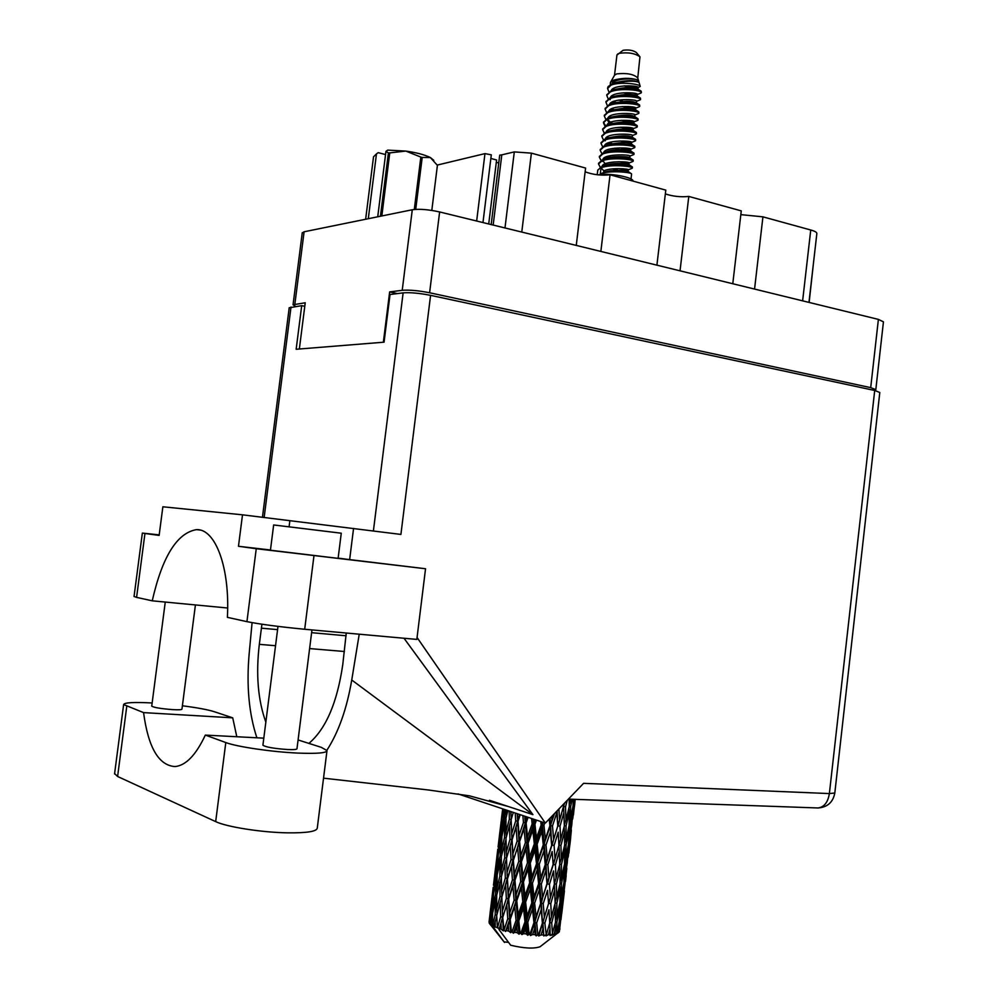 <?xml version="1.0" encoding="UTF-8"?>
<svg xmlns="http://www.w3.org/2000/svg" width="998" height="998" viewBox="0 0 998 998"><rect width="100%" height="100%" fill="white"/><g stroke="black" fill="none" stroke-linecap="round" stroke-linejoin="round"><path stroke-width="1.5" d="M476.657 221.02L484.966 153.617L491.303 154.84L482.97 222.566M600.858 251.434L610.052 174.787L665.791 190.119L656.909 265.156M680.037 270.82L688.795 196.444L741.265 210.877L732.782 283.731M754.563 289.071L762.934 216.84L810.75 230.002C814.967 231.199 817 232.372 816.851 233.544L808.966 302.394M302.232 232.908L304.103 231.786L412.286 209.755C419.409 208.769 428.529 209.505 439.631 211.95L878.39 319.397L883.442 321.855L875.82 389.569M299.35 349.001L305.226 302.781L293.05 304.789L295.57 306.436M873.986 390.33L875.82 389.657L870.705 387.636L429.602 292.763C418.436 290.58 409.305 289.757 402.219 290.306L389.657 291.915L383.357 342.239M397.466 293.574L389.657 291.915M498.751 162.923L496.293 162.362M504.988 227.956L514.294 151.908L531.398 153.143L585.589 168.051L576.258 245.408M484.966 153.617L437.236 165.082M514.294 151.908L501.794 154.852L493.174 225.061M488.721 223.976L496.592 159.992L490.866 158.445M491.178 224.575L499.711 155.164L501.794 154.852M610.052 174.787C601.445 175.735 593.136 174.75 585.127 171.818M688.795 196.444C680.723 197.255 672.902 196.406 665.342 193.899M762.934 216.84L740.828 214.632M298.09 739.955L321.319 747.352L326.995 750.583C326.633 753.028 316.828 753.852 297.591 753.066C271.83 751.931 236.813 746.766 225.798 742.549L205.326 735.089C195.995 754.975 185.927 765.466 175.112 766.564C158.757 765.578 148.24 747.589 143.575 712.609L123.627 704.551C124.363 702.542 133.869 702.018 152.145 702.979M326.945 750.983L317.277 828.091C316.803 831.471 306.885 833.056 287.536 832.843C261.626 832.444 226.583 826.93 215.68 821.616L117.602 776.481L114.608 773.562M311.962 629.925L296.98 748.712C296.83 749.523 293.637 749.785 287.387 749.523C273.826 748.525 265.655 747.09 262.911 745.207L262.923 745.069M195.421 604.938L181.96 709.141C181.761 709.79 178.63 709.952 172.579 709.615C160.865 708.705 153.917 707.545 151.733 706.147L151.746 706.048M159.169 535.09L162.075 512.822M270.433 550.247L273.652 524.96L341.266 533.206L338.11 558.356L270.433 550.222M182.397 705.786C197.255 707.694 207.958 709.69 214.52 711.774L232.721 717.836L143.575 712.609M158.682 534.816L142.352 533.082L144.947 533.481L136.589 597.378L152.245 600.821L227.656 608.007M417.064 637.497L545.345 823.088L583.593 783.33L829.375 793.572L874.71 390.48L430.587 295.346L400.909 534.429L242.502 514.818L162.861 506.784L159.131 535.415L144.947 533.481M256.249 548.713L425.547 568.748L416.827 639.406L304.689 629.264C279.677 626.844 260.428 624.311 246.93 621.654L256.249 548.713L238.472 546.28L270.458 549.998M425.547 568.748L349.649 559.616L353.566 528.404M338.135 558.119L349.649 559.616M200.049 530.05L196.506 529.626C215.381 528.603 230.139 567.625 227.382 617.35L246.93 621.654M136.589 597.378L134.056 596.467M404.015 638.246L532.92 814.642L489.444 800.284M458.157 793.959L545.345 823.088M289.208 307.796L301.708 305.662L296.156 349.263L384.068 342.177L390.031 294.51L403.13 292.863C410.24 292.327 419.385 293.163 430.587 295.346M874.71 390.48L879.799 392.488L834.815 793.011L829.375 793.572C827.941 802.317 824.161 807.12 818.061 807.968L816.9 807.918M301.708 305.662L304.789 306.274M196.506 529.626C177.045 532.92 162.287 556.647 152.245 600.821M238.472 546.28L242.502 514.818M265.842 722.14C257.958 700.184 255.787 674.249 259.33 644.346L261.925 624.224M256.873 737.796C248.926 713.632 246.356 685.626 249.163 653.79L252.082 622.652M326.882 750.259C338.547 732.208 346.842 708.78 351.745 680L359.23 634.192M346.256 633.019L342.776 664.556C337.212 702.58 325.972 728.814 309.043 743.26M532.92 814.642L351.745 680M232.721 717.836L236.8 736.736M263.809 738.158L205.326 735.089M809.141 302.431L813.445 263.335M639.593 56.375L636.375 52.545C633.181 50.262 628.74 49.513 623.051 50.299L616.926 55.102M637.759 77.969L639.955 56.811C634.99 53.268 628.066 52.108 619.209 53.331L617.537 54.092M638.745 81.387L637.734 77.894C633.705 74.139 626.707 72.817 616.739 73.902L614.631 75.087L610.427 82.46L610.277 84.793M633.031 181.112C633.742 177.232 608.019 172.567 598.326 174.862L598.239 174.875M624.586 85.865L636.911 87.5M638.782 82.235L636.899 79.678C629.775 77.732 621.979 77.919 613.508 80.202L610.427 82.46M624.012 85.903C631.385 87.799 636.038 88.398 637.984 87.699L640.217 86.452C640.679 83.969 619.496 81.437 610.976 85.167L608.181 86.527L612.335 83.795C625.447 80.875 634.354 80.414 639.057 82.422L640.155 86.252M633.169 161.14L633.206 160.129C632.62 158.283 610.477 156.262 601.969 160.092L598.575 163.423M632.744 161.501L633.156 161.227C634.691 159.48 610.988 156.886 601.869 160.952L598.513 163.959L600.309 167.377M632.345 168.013L632.395 167.015C631.921 165.244 609.678 163.198 601.133 166.99L597.752 170.284M600.309 173.902L601.033 167.864L603.827 170.858L603.628 172.579L600.309 173.902C608.88 170.147 631.223 172.192 631.584 173.914L631.035 179.029M608.181 86.527L607.645 88.061M610.976 85.167L607.582 88.56L608.917 91.916M641.352 92.565L641.227 91.292C639.581 88.997 619.571 87.063 610.876 90.918L606.821 94.897M613.496 101.384L615.754 102.345M640.579 93.201L641.34 92.689C642.949 90.319 619.309 87.437 610.14 92.053L606.759 95.396L608.131 98.765M612.498 101.808L614.456 102.707M628.104 106.512L633.493 107.135M640.541 99.401L640.429 98.166C638.87 95.908 618.623 93.974 609.965 97.829L605.998 101.746M639.793 100.025L640.516 99.526C642.113 97.218 618.486 94.373 609.316 98.927L605.936 102.245L607.345 105.613M611.762 108.645L613.77 109.555M639.718 106.25L639.631 105.04C638.159 102.819 617.675 100.885 609.054 104.753L605.175 108.582M639.019 106.836L639.706 106.374C641.29 104.129 617.65 101.309 608.493 105.813L605.112 109.094L606.559 112.462M638.907 113.111L638.832 111.926C637.46 109.743 616.739 107.796 608.131 111.676L604.351 115.431M638.233 113.66L638.882 113.223C640.466 111.04 616.814 108.246 607.657 112.699L604.289 115.943L605.774 119.323M610.302 122.317L612.41 123.253M638.084 119.96L638.021 118.812C636.774 116.666 615.791 114.708 607.221 118.6L603.528 122.28M603.528 122.542L605.649 125.823M637.46 120.484L638.071 120.072C639.643 117.951 615.991 115.194 606.834 119.585L603.466 122.791L604.988 126.172M637.26 126.821L637.223 125.686C636.088 123.59 614.843 121.619 606.31 125.523L602.705 129.129M636.674 127.307L637.248 126.921C638.82 124.862 615.155 122.13 606.011 126.472L602.642 129.653L604.202 133.033M636.45 133.682L636.425 132.572C635.389 130.513 613.895 128.542 605.399 132.447L601.881 135.99M609.267 142.465L611.874 143.487M635.888 134.144L636.437 133.782C637.996 131.786 614.319 129.079 605.175 133.358L601.819 136.501L603.416 139.895M608.131 142.864L610.389 143.824M635.626 140.543L635.626 139.458C634.703 137.45 612.934 135.466 604.489 139.383L601.058 142.839M635.102 140.98L635.614 140.643C637.173 138.697 613.483 136.027 604.351 140.256L600.996 143.363L602.642 146.768M634.803 147.405L634.815 146.344C634.004 144.386 612.073 142.39 603.628 146.294L600.235 149.7M607.894 156.187L610.639 157.222M634.316 147.816L634.79 147.504C636.337 145.621 612.66 142.976 603.516 147.155L600.16 150.224L601.856 153.63M633.992 154.266L634.004 153.243C633.318 151.334 611.275 149.326 602.792 153.193L599.399 156.561M633.53 154.653L633.98 154.366C635.514 152.544 611.824 149.925 602.692 154.054L599.336 157.098L601.083 160.503M631.946 168.35L632.333 168.101C633.867 166.404 610.152 163.834 601.033 167.864M495.195 921.129L495.233 927.105L493.823 926.481L496.717 916.426M499.848 882.494L500.023 896.454L496.642 909.066L496.705 895.081L501.37 877.791M504.501 843.934L504.689 857.793L501.308 870.443L501.358 856.546L506.023 839.218M509.192 811.012L509.329 819.233L505.949 831.883L505.986 818.098L507.832 810.563M574.661 804.737L575.222 799.348L574.661 804.737M573.463 814.842L573.9 810.463M570.083 843.173L570.706 837.422M552.543 934.315L551.707 922.851L555.287 909.315L555.487 922.352L551.832 935.338L554.139 934.041L555.499 928.24L554.788 934.677L556.684 933.38L556.896 922.052L559.803 908.417L559.304 921.229L556.984 933.28L555.874 934.29L557.944 932.868L559.005 927.017L558.668 932.444L557.832 933.08M550.26 934.59L548.389 934.739L550.023 928.988L550.135 935.588L552.081 934.378M546.255 934.852L544.833 923.15L548.95 909.752L549.723 923L545.993 935.924L548.389 934.739M543.349 934.914L541.066 934.914L542.9 929.225L543.798 935.999L545.657 934.876M538.533 934.852L537.835 934.827L536.687 922.913L541.19 909.665L542.401 923.138L538.533 934.852L538.72 935.987L541.066 934.914M535.19 934.702L532.645 934.54L534.604 928.913L535.19 934.702L536.151 935.899L537.835 934.827M529.863 934.315L529.127 934.253L527.805 922.164L532.508 909.078L533.967 922.738L529.863 934.315L530.487 935.538L532.645 934.54M526.308 933.966L523.663 933.654L525.672 928.09L526.308 933.966L527.73 935.288L529.127 934.253M520.831 933.267L520.083 933.167L518.798 920.942L523.476 908.005L524.985 921.828L520.831 933.267L521.829 934.59L523.663 933.654M517.288 932.731L514.719 932.294L516.69 926.805L517.288 932.731L519.06 934.19L520.083 933.167M512.036 931.795L511.325 931.645L510.24 919.345L514.706 906.546L516.053 920.48L512.036 931.795L513.334 933.217L514.719 932.294M508.743 931.109L506.423 930.573L508.256 925.134L508.743 931.109L510.726 932.693L511.325 931.645M504.052 929.974L502.718 917.461L506.759 904.774L507.757 918.784L504.052 929.974L505.549 931.496L506.423 930.573M501.233 929.188L499.299 928.589L500.934 923.2L501.233 929.188L503.291 930.897L503.441 929.812M497.403 927.94L496.705 915.415L500.173 902.816L500.659 916.825L497.403 927.94L498.925 928.128L499 929.537L499.299 928.589M499 929.537L510.689 945.231C523.987 948.399 533.78 948.898 540.08 946.74L557.944 932.868M559.841 929.425L559.928 928.776M559.329 931.82L562.223 907.095L559.329 931.82M555.462 933.741L554.139 934.041M570.07 843.235L568.199 856.82L569.197 844.046L571.33 830.511L570.07 843.235M568.935 852.953L569.371 848.587M571.33 830.511L571.13 828.939M567.263 862.971L564.993 876.581L565.616 863.744L568.136 850.209L567.263 862.971M564.631 882.394L566.777 868.759L563.645 895.106L564.631 882.394L563.895 882.382M568.136 850.209L567.837 847.601M566.59 867.187L566.777 868.759M567.6 858.392L568.199 856.82M568.461 844.021L569.197 844.046M563.882 882.768L561.238 896.366L561.487 883.467L564.381 869.894L563.882 882.768M561.038 902.204L563.571 888.582L562.697 901.319L560.427 915.029L561.038 902.204L559.953 902.155M564.381 869.894L564.032 866.364M563.284 885.987L563.571 888.582M564.045 879.163L564.993 876.581M564.544 863.669L565.616 863.744M563.047 896.691L563.645 895.106M559.953 902.554L556.934 916.176L556.847 903.165L560.09 889.617L559.953 902.554M560.09 889.617L559.716 885.226M559.454 904.887L559.803 908.417M560.003 899.822L561.238 896.366M560.078 883.355L561.487 883.467M559.466 917.599L560.427 915.029M555.287 909.315L554.938 904.088M555.125 923.849L555.499 928.24M555.462 920.443L556.934 916.176M555.125 902.99L556.847 903.165M556.896 922.052L555.474 921.94M565.542 881.359L566.165 875.595M564.394 891.127L561.749 913.494L564.431 890.902M562.036 905.523L562.223 907.095M558.705 924.435L559.005 927.017M560.065 920.792L559.329 920.792M560.988 919.607L561.612 913.844M495.233 927.105L496.917 927.354M492.513 925.82L492.563 913.357L495.357 900.807L495.195 914.767L492.513 925.82L493.935 926.082M508.518 942.386L504.002 941.838M504.501 942.461L492.912 926.643M491.128 924.996L490.33 924.385L491.39 919.058L491.128 924.996L492.862 926.83M489.669 923.761L492.588 898.874L491.702 912.733L489.669 923.761L491.103 925.533L490.33 924.385M490.592 924.921L489.531 923.599M489.157 922.988L489.731 917.112L489.544 923.524M491.977 897.589L489.057 921.927M502.942 808.916L500.397 828.702L502.668 809.041M501.183 821.292L498.077 847.09M503.491 809.104L503.279 810.339L503.366 809.066M503.553 812.721L503.279 810.339M500.559 829.999L500.397 828.702M496.592 859.39L493.474 885.201M497.303 853.253L495.781 866.9L497.303 853.253M499.798 834.902L501.844 822.265L500.971 835.95L498.663 848.574L499.798 834.902M505.038 809.628L504.788 817.599L502.106 830.211L504.202 809.341M506.485 810.114L506.086 811.848L506.123 809.989M506.485 816.04L506.086 811.848M504.788 817.599L506.061 817.811M502.468 833.555L502.106 830.211M502.63 820.131L501.844 822.265M500.971 835.95L501.907 836.137M498.95 850.957L498.663 848.574M499.387 839.505L498.95 840.64M495.944 868.21L495.781 866.9M492.7 891.414L491.166 905.161L492.7 891.414M495.183 873.138L497.216 860.525L496.343 874.323L494.035 886.885L495.183 873.138M498.239 854.799L500.659 842.2L500.148 855.985L497.478 868.597L498.239 854.799M501.844 836.461L504.639 823.824L504.489 837.634L501.445 850.271L501.844 836.461M511.425 811.761L510.939 813.482L510.889 811.574M511.288 819.233L510.939 813.482M509.329 819.233L511.213 819.483M506.348 836.885L505.949 831.883M505.974 819.944L504.639 823.824M504.489 837.634L506.086 837.883M501.857 854.463L501.445 850.271M501.745 839.156L500.659 842.2M500.148 855.985L501.433 856.209M497.84 871.953L497.478 868.597M498.014 858.38L497.216 860.525M496.343 874.323L497.291 874.522M494.322 889.28L494.035 886.885M494.771 877.716L494.347 878.839M491.328 906.483L491.166 905.161M493.611 893.16L496.018 880.598L495.507 894.47L492.837 907.045L493.611 893.16M497.204 874.884L499.998 862.272L499.848 876.182L496.804 888.756L497.204 874.884M506.011 838.183L509.491 825.508L509.978 839.38L506.285 852.067L506.011 838.183M515.23 813.033L515.692 820.905L511.725 833.604L511.138 819.757L513.047 813.27M517.937 813.931L517.55 815.116L517.463 813.769M515.692 820.905L517.65 821.092L517.226 813.694M522.852 815.578L523.463 822.502L519.06 835.276L517.55 815.116M509.978 839.38L511.962 839.605L511.737 833.966M512.049 839.929L516.103 827.192L517.101 841.089L512.897 853.839L511.725 833.604M511.151 820.032L509.491 825.508M506.647 857.818L506.285 852.067M504.689 857.793L506.585 858.055M501.707 875.458L501.308 870.443M501.333 858.38L499.998 862.272M499.848 876.182L501.445 876.431M497.216 892.973L496.804 888.756M497.116 877.554L496.018 880.598M495.507 894.47L496.792 894.707M493.199 910.413L492.837 907.045M493.386 896.74L492.588 898.874M491.702 912.733L492.65 912.945M490.155 915.989L489.731 917.112M501.358 876.768L504.838 864.118L505.325 878.078L501.632 890.715L501.358 876.768M506.485 858.367L510.265 845.705L511.038 859.602L507.059 872.314L506.485 858.367M517.987 821.416L520.22 814.692M523.463 822.502L525.272 822.601L524.736 816.202M531.56 818.485L532.146 823.899L527.493 836.786L526.096 822.963L525.272 822.601L525.497 816.676M517.101 841.089L518.997 841.227L517.65 821.092L516.103 827.192M519.584 841.588L524.05 828.777L525.397 842.636L520.831 855.486L519.06 835.276M511.038 859.602L512.997 859.789L511.962 839.605L510.265 845.705M513.334 860.151L517.6 847.402L518.798 861.299L514.394 874.098L512.897 853.839M505.325 878.078L507.308 878.302L507.109 873.2M507.383 878.664L511.438 865.94L512.436 879.912L508.231 892.624L507.059 872.314M506.497 858.617L504.838 864.118M501.994 896.503L501.632 890.715M500.023 896.454L501.932 896.715M497.054 914.093L496.642 909.066M496.68 896.903L495.357 900.807M495.195 914.767L496.804 915.029M492.476 916.014L491.39 919.058M501.832 897.065L505.612 884.415L506.36 898.4L502.393 911.099L501.832 897.065M526.096 822.963L528.104 817.325M532.146 823.899L533.693 823.911L533.206 819.034M540.779 821.566L541.153 825.022L536.45 838.021L534.94 824.286L533.693 823.911L534.142 819.346M525.397 842.636L527.094 842.674L525.272 822.601L524.05 828.777M528.142 843.073L532.82 830.149L534.317 843.921L529.614 856.895L528.142 843.073L527.094 842.674L527.493 836.786M518.798 861.299L520.619 861.386L518.997 841.227L517.6 847.402M521.443 861.785L526.033 848.936L527.48 862.759L522.815 875.683L521.443 861.785L520.619 861.386L520.831 855.486M512.436 879.912L514.344 880.036L512.997 859.789L511.438 865.94M514.918 880.436L519.384 867.611L520.719 881.533L516.166 894.37L514.394 874.098M506.36 898.4L508.331 898.574L507.308 878.302L505.612 884.415M508.656 898.986L512.935 886.236L514.132 900.196L509.716 912.995L508.231 892.624M500.659 916.825L502.643 917.05L502.468 912.496M502.718 917.461L502.393 911.099M501.832 897.302L500.173 902.816M534.94 824.286L536.462 820.119M541.153 825.022L542.326 824.934L542.039 821.978M549.237 819.046L549.898 825.783L545.357 838.906L543.935 825.309L542.326 824.934L542.762 822.227M534.317 843.921L535.689 843.871L533.693 823.911L532.82 830.149M537.136 844.258L541.827 831.222L543.274 844.869L538.621 857.968L537.136 844.258L535.689 843.871L536.45 838.021M527.48 862.759L529.027 862.734L527.094 842.674L526.033 848.936M530.287 863.145L535.003 850.171L536.5 863.881L531.797 876.93L530.287 863.145L529.027 862.734L529.614 856.895M520.719 881.533L522.428 881.558L520.619 861.386L519.384 867.611M523.476 881.983L528.154 869.033L529.651 882.856L524.948 895.817L523.476 881.983L522.428 881.558L522.815 875.683M514.132 900.196L515.954 900.258L514.344 880.036L512.935 886.236M516.764 900.695L521.368 887.833L522.815 901.705L518.149 914.642L516.764 900.695L515.954 900.258L516.166 894.37M507.757 918.784L509.666 918.896L508.331 898.574L506.759 904.774M510.24 919.345L509.716 912.995M503.291 930.897L502.643 917.05L500.934 923.2M543.935 825.309L544.796 822.901M553.753 814.343L551.919 819.82L551.62 816.564M549.898 825.783L550.622 825.608L549.998 818.26M552.48 825.945L556.797 812.746L557.795 826.144L553.616 839.38L552.48 825.945L550.622 825.608L551.919 819.82M543.274 844.869L544.234 844.707L542.326 824.934L541.827 831.222M545.981 845.081L550.484 831.92L551.669 845.393L547.291 858.617L545.981 845.081L544.234 844.707L545.357 838.906M536.5 863.881L537.685 863.757L535.689 843.871L535.003 850.171M539.294 864.156L543.91 851.057L545.257 864.605L540.716 877.791L539.294 864.156L537.685 863.757L538.621 857.968M529.651 882.856L531.036 882.768L529.027 862.734L528.154 869.033M532.47 883.18L537.174 870.094L538.621 883.779L533.967 896.89L532.47 883.18L531.036 882.768L531.797 876.93M522.815 901.705L524.362 901.656L522.428 881.558L521.368 887.833M525.622 902.105L530.337 889.106L531.834 902.841L527.119 915.927L525.622 902.105L524.362 901.656L524.948 895.817M516.053 920.48L517.75 920.48L515.954 900.258L514.706 906.546M518.798 920.942L517.75 920.48L518.149 914.642M510.726 932.693L509.666 918.896L508.256 925.134M563.533 806.259L559.641 820.119L558.88 809.016M569.184 799.136L569.259 806.634L565.928 820.007L565.529 806.821L563.558 806.571L564.581 803.091M557.795 826.144L557.096 810.875M560.003 826.169L563.858 812.859L564.332 826.082L560.689 839.418L560.003 826.169L558.032 825.895L559.641 820.119M556.784 811.199L556.797 812.746M551.669 845.393L550.622 825.608L550.484 831.92M554.09 845.468L558.206 832.195L558.967 845.493L555.025 858.829L554.09 845.468L552.168 845.156L553.616 839.38M545.257 864.605L545.993 864.38L544.234 844.707L543.91 851.057M547.852 864.742L552.168 851.506L553.179 864.867L548.987 878.19L547.852 864.742L545.993 864.38L547.291 858.617M538.621 883.779L539.594 883.579L537.685 863.757L537.174 870.094M541.34 883.966L545.844 870.743L547.041 884.24L542.65 897.489L541.34 883.966L539.594 883.579L540.716 877.791M531.834 902.841L533.032 902.679L531.036 882.768L530.337 889.106M534.629 903.103L539.257 889.954L540.617 903.514L536.051 916.75L534.629 903.103L533.032 902.679L533.967 896.89M524.985 921.828L526.37 921.715L524.362 901.656L523.476 908.005M527.805 922.164L526.37 921.715L527.119 915.927M519.06 934.19L517.75 920.48L516.69 926.805M565.529 806.821L567.313 800.259M571.006 799.198L570.694 800.571L570.694 799.186M569.247 804.787L570.694 800.571M564.307 825.009L565.928 820.007M563.558 806.858L563.858 812.859M559.254 851.506L559.741 864.667L556.073 878.115L555.399 864.854L559.254 851.506L558.206 832.195M560.938 845.418L564.494 832.033L564.668 845.131L561.325 858.579L560.938 845.418L558.955 845.181L560.689 839.418M553.179 864.867L552.168 851.506M555.399 864.854L553.416 864.58L555.025 858.829M547.041 884.24L545.993 864.38L545.844 870.743M549.461 884.278L553.578 870.93L554.352 884.216L550.397 897.601L549.461 884.278L547.54 883.954L548.987 878.19M540.617 903.514L541.353 903.252L539.594 883.579L539.257 889.954M543.211 903.627L547.54 890.328L548.551 903.689L544.347 917.087L543.211 903.627L541.353 903.252L542.65 897.489M533.967 922.738L534.94 922.501L533.032 902.679L532.508 909.078M536.687 922.913L534.94 922.501L536.051 916.75M527.73 935.288L526.37 921.715L525.672 928.09M566.028 825.97L569.259 812.572L569.11 825.596L566.115 839.019L566.028 825.97L564.332 825.795M573.301 799.286L573.002 806.035L570.382 819.483L570.644 806.484L572.228 799.248M574.224 799.323L574.112 799.947L574.149 799.311M573.176 802.479L574.112 799.947M570.644 806.484L569.259 806.359M569.159 822.913L570.382 819.483M568.885 808.18L569.259 812.572M564.656 843.26L566.115 839.019M564.132 826.843L564.494 832.033M559.703 863.582L561.325 858.579M554.352 884.216L553.578 870.93M556.323 884.116L559.89 870.63L560.078 883.717L556.734 897.227L556.323 884.116L554.339 883.866L556.073 878.115M548.551 903.689L547.54 890.328M550.771 903.639L554.639 890.216L555.138 903.365L551.457 916.888L550.771 903.639L548.8 903.352L550.397 897.601M542.401 923.138L541.353 903.252L541.19 909.665M544.833 923.15L542.9 922.813L544.347 917.087M536.151 935.899L534.94 922.501L534.604 928.913M561.437 864.518L564.681 851.057L564.531 864.031L561.525 877.566L561.437 864.518L559.728 864.343M566.066 844.932L568.96 831.459L568.448 844.37L565.816 857.893L566.066 844.932L564.668 844.819M570.182 825.358L572.69 811.885L571.817 824.722L569.559 838.22L570.182 825.358L569.11 825.284M574.611 805.087L572.74 818.597L574.798 799.336M573.75 805.773L573.027 805.735M572.74 818.597L572.153 820.169M572.39 809.278L572.69 811.885M569.559 838.22L568.611 840.778M568.598 827.941L568.96 831.459M565.816 857.893L564.581 861.324M564.307 846.666L564.681 851.057M561.525 877.566L560.065 881.82M559.541 865.416L559.89 870.63M556.734 897.227L555.1 902.254M554.339 883.866L554.639 890.216M551.457 916.888L549.723 922.601L548.95 909.752M550.023 928.988L549.723 923M543.798 935.999L542.9 922.813L542.9 929.225M545.993 935.924L547.216 931.621M549.723 922.601L551.707 922.851M637.984 87.699L638.146 87.537C639.581 85.429 612.784 84.231 611.163 90.806M636.325 102.806L636.512 101.222C637.934 99.226 610.876 98.053 609.491 104.578M611.562 108.732L613.059 109.78M608.081 118.263L610.951 117.14C622.403 114.658 630.299 114.446 634.653 116.492L634.878 114.92C636.287 113.023 608.967 111.901 607.819 118.363M607.807 119.573L611.574 123.503M620.918 127.195C627.68 128.742 631.759 129.241 633.156 128.705L633.243 128.63C634.628 126.833 607.046 125.748 606.148 132.16M619.995 140.992C626.47 142.415 630.324 142.889 631.534 142.402L631.609 142.34C632.981 140.656 605.137 139.595 604.489 145.958M633.767 154.565L629.963 156.087C631.322 154.503 603.378 153.467 602.829 159.717L602.817 159.755M602.879 160.728L604.726 163.123M605.412 163.647L607.183 164.72M618.323 168.625L628.328 169.797C629.451 168.899 610.988 167.34 603.827 170.858M613.496 82.061L614.419 82.996M640.554 90.83L637.884 89.034C633.505 86.888 625.721 87.038 614.543 89.508L611.774 90.569M618.947 100.037L622.802 101.372M638.982 104.603L636.275 102.769C631.896 100.661 624.062 100.848 612.747 103.318L609.928 104.416M607.57 120.271L610.077 124.351M633.243 128.63L633.056 130.251C628.69 128.243 620.731 128.493 609.167 130.975L606.248 132.123M607.121 136.863L608.293 137.886L605.324 139.046M631.609 142.34L631.41 143.986C627.068 142.053 619.072 142.327 607.37 144.81L604.414 145.982M629.963 156.062L629.763 157.721C630.075 156.736 612.784 155.314 605.586 158.657L602.555 159.867M603.004 160.541L602.617 161.427M603.952 164.321L605.225 165.356M612.834 168.862L618.224 170.359M628.328 169.797L628.129 171.481C628.628 170.571 610.938 169.161 603.802 172.504L602.567 173.003M636.899 79.678C630.961 77.944 613.146 78.942 611.986 83.932M623.476 92.777C630.761 94.623 635.327 95.197 637.186 94.523L637.335 94.386C638.757 92.327 611.836 91.142 610.327 97.692M612.335 101.883L613.795 102.931M622.415 106.537C629.513 108.258 633.905 108.807 635.576 108.183L635.701 108.071C637.111 106.125 609.928 104.977 608.655 111.464M621.405 120.309C628.291 121.906 632.47 122.43 633.967 121.868M607.171 125.187L610.065 124.064C621.567 121.569 629.489 121.344 633.842 123.365L634.067 121.768C635.464 119.935 608.007 118.824 606.984 125.261M608.269 137.886C619.895 135.404 627.879 135.142 632.208 137.1L632.42 135.478C633.805 133.744 606.085 132.672 605.312 139.059M607.707 143.026L609.366 144.099M619.546 147.891L630.786 149.201C632.146 147.579 604.214 146.531 603.653 152.844L603.653 152.844M606.185 156.773L607.907 157.846M618.723 161.713L629.152 162.936C630.499 161.439 602.543 160.391 602.006 166.579L602.006 166.579M638.745 82.223L638.695 82.173C634.291 80.002 626.544 80.139 615.442 82.609L613.321 83.42M612.697 88.897L613.782 89.97M639.768 97.717L637.086 95.908C632.695 93.775 624.885 93.937 613.645 96.419L610.851 97.492M610.689 98.378L610.04 99.725M611.1 102.594L612.298 103.717M638.184 111.489L635.464 109.63C631.098 107.547 623.226 107.759 611.849 110.229L609.005 111.339M605.561 139.795L605.1 140.843M606.335 143.724L607.52 144.747M614.593 148.178L619.446 149.613M633.443 152.856L630.586 150.848C630.798 149.812 613.695 148.39 606.485 151.733L603.491 152.919M604.751 157.459L605.986 158.482M629.152 162.936L628.952 164.595C629.351 163.647 611.861 162.237 604.688 165.581L601.632 166.803M538.72 935.987L551.994 892.274M530.487 935.538L556.772 852.978M521.829 934.59L545.993 864.38L561.55 813.757M513.334 933.217L554.539 813.532M505.549 931.496L543.224 822.377M499.05 929.35L514.344 880.036L535.178 819.695M503.441 891.601L527.194 817.025M508.244 852.417L519.733 814.53M365.642 219.248L373.514 156.823L376.471 153.892L368.299 218.712M380.438 216.229L388.409 152.906L385.952 151.372L387.711 150.124L405.799 151.072L389.756 152.906L381.835 215.955M388.409 152.906L389.756 152.906M376.471 153.892L378.217 152.657L385.552 154.565M431.81 210.416L437.411 165.369L430.35 157.547L433.793 160.316M414.295 209.455L420.832 157.073L405.799 151.072C416.565 152.607 424.749 154.765 430.35 157.547L422.204 157.435L415.717 209.355M420.832 157.073L422.204 157.435M377.731 216.791L385.952 151.372M802.629 300.847L810.75 230.002M304.103 231.786L294.872 304.116M402.219 290.306L412.286 209.755M870.705 387.636L878.39 319.397M439.631 211.95L429.602 292.763M531.398 153.143L521.779 232.06M291.017 307.01L264.133 517.563M373.402 530.924L403.13 292.863M346.081 635.763L311.613 632.682M277.581 629.626L261.389 628.179M344.41 651.494L309.617 648.575M275.548 645.718L259.33 644.346M313.958 555.799L304.689 629.264M289.108 526.67L289.844 520.831M126.746 706.472L117.602 776.481M225.798 742.549L215.68 821.616M302.257 232.721L293.05 304.789M262.911 745.207L277.993 626.382M151.733 706.147L165.256 602.056M508.182 806.471L469.434 795.83L427.98 789.929L323.539 778.178M289.22 307.658L262.437 517.338M834.815 793.011C833.043 802.255 827.467 807.245 818.061 807.968L568.411 799.111M142.352 533.082L134.044 596.554M123.627 704.551L114.558 773.961M616.951 54.915L614.506 75.299M598.613 163.098L598.513 163.959M597.79 169.972L597.216 174.762M607.682 87.699L607.582 88.56M606.859 94.548L606.759 95.396M606.036 101.384L605.936 102.245M605.212 108.233L605.112 109.094M604.389 115.082L604.289 115.943M603.565 121.943L603.466 122.791M602.742 128.792L602.642 129.653M601.919 135.653L601.819 136.501M601.095 142.502L600.996 143.363M600.272 149.376L600.16 150.224M599.449 156.237L599.336 157.098M504.477 942.436L490.816 925.109M499.948 831.434L499.25 837.272M502.406 811.075L501.383 819.545M495.345 869.582L494.634 875.433M497.802 849.173L496.779 857.656M490.729 907.806L490.03 913.644M493.199 887.334L492.176 895.855M507.408 879.151L507.308 878.34M502.78 918.572L502.668 917.661M640.117 99.9L636.512 101.309M638.533 113.547L634.878 114.982M636.949 127.208L633.156 128.705M635.364 140.88L631.597 142.377M632.158 168.263L628.291 169.835M638.146 87.537L637.971 89.096M634.653 116.492L637.398 118.375M633.031 130.239L635.826 132.16M631.397 143.974L634.241 145.958M629.763 157.721L632.657 159.755M628.129 171.481L631.073 173.552M640.903 93.076L637.186 94.523M639.319 106.724L635.576 108.183M637.747 120.371L634.054 121.831M636.15 134.044L632.42 135.528M634.566 147.716L630.736 149.251M632.969 161.414L629.102 162.973M637.335 94.386L637.148 95.945M635.701 108.071L635.514 109.668M630.786 149.201L630.586 150.86M633.842 123.365L636.612 125.274M632.208 137.1L635.027 139.059M628.952 164.595L631.859 166.654M499.362 928.402L499.574 927.541M504.377 888.295L504.19 889.068M509.18 849.123L509.017 849.809"/></g></svg>
